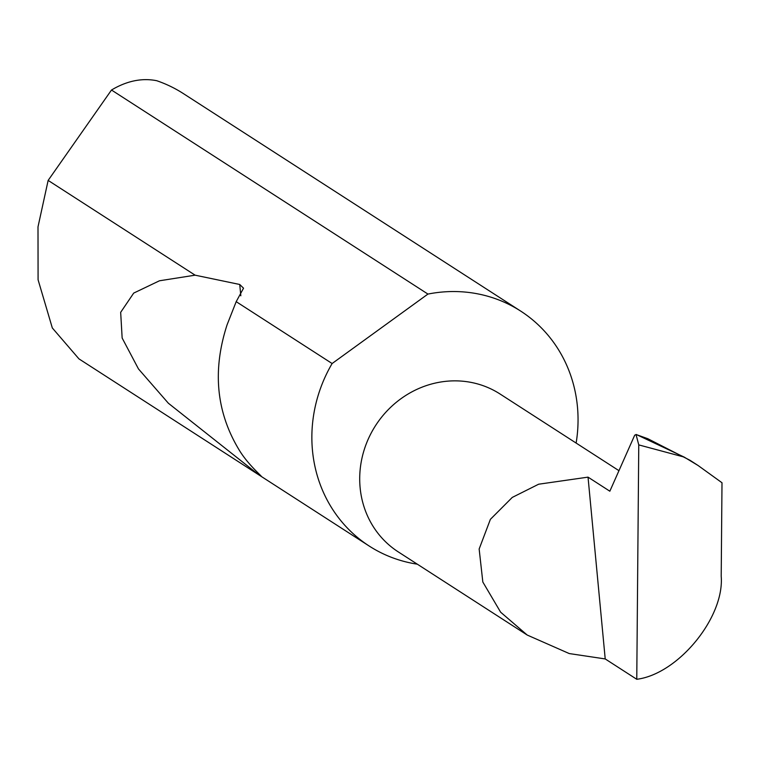 <?xml version="1.0" encoding="UTF-8"?>
<svg xmlns="http://www.w3.org/2000/svg" width="760" height="760" viewBox="0 0 760 760"><rect width="100%" height="100%" fill="white"/><g stroke="black" fill="none" stroke-linecap="round" stroke-linejoin="round"><path stroke-width="1.14" d="M588.031 477.137L538.631 484.215L512.259 497.42L490.39 519.336L479.151 549.005L482.828 582.017L500.64 612.199L527.212 635.047L569.25 653.562L605.216 658.939L588.031 477.137L609.843 491.207L634.704 435.185L636.281 434.511M527.212 635.047L398.249 551.883A93.927 87.514 -57.2 0 1 362.587 455.534A93.927 87.514 -57.2 0 1 440.562 382.042A93.927 87.514 -57.2 0 1 500.051 394.003L618.953 470.677M576.128 443.061A139.773 130.226 122.8 0 0 520.704 311.106L183.435 93.632A139.773 130.226 122.8 0 0 156.721 80.712C142.918 77.957 128.801 80.503 114.361 88.369L111.492 90.022L48.146 180.405L38 226.869L38.086 279.784L52.326 327.969L78.945 358.872L369.208 546.041A139.773 130.226 122.8 0 0 417.316 564.177M236.189 301.663L227.078 324.815C212.306 370.281 216.23 411.844 238.868 449.492C249.565 467.628 269.297 482.039 257.649 473.936L168.368 403.237L138.482 368.942L122.151 338.038L120.669 312.331L133.713 293.084L159.457 280.782L195.12 275.177L239.742 284.487L243.532 288.192L236.189 301.663L332.12 363.527A139.773 130.226 122.8 0 0 369.208 546.041M261.298 476.197L257.649 473.936L257.517 472.539M48.146 180.405L195.12 275.177M520.704 311.106A139.773 130.226 122.8 0 0 432.174 293.303A139.773 130.226 122.8 0 0 427.937 294.072L111.492 90.022M684.171 457.083L638.761 444.894L636.034 434.492L647.814 438.71L689.985 460.275L698.069 465.49L684.171 457.083L636.3 434.511M638.761 444.894L636.766 679.288C678.148 674.101 724.584 617.424 721.202 576.232L722 482.752L698.069 465.49M332.12 363.527L427.937 294.072M636.766 679.288L605.216 658.939M239.742 284.487L240.815 295.792"/></g></svg>

